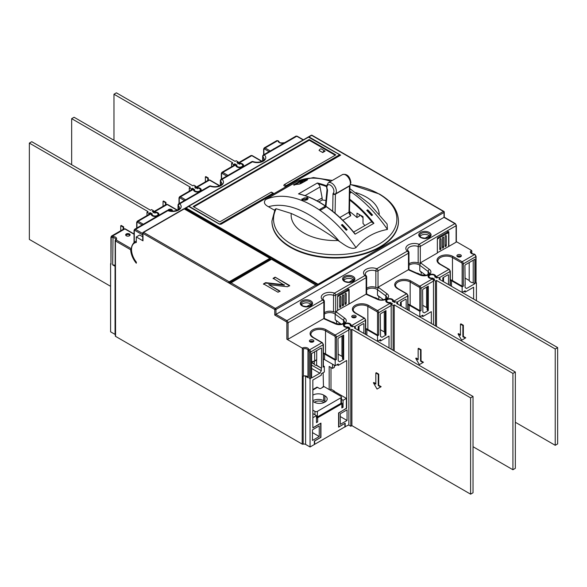 <?xml version="1.0" encoding="UTF-8"?>
<svg xmlns="http://www.w3.org/2000/svg" width="587" height="587" viewBox="0 0 587 587"><rect width="100%" height="100%" fill="white"/><g stroke="black" fill="none" stroke-linecap="round" stroke-linejoin="round"><path stroke-width="0.88" d="M234.749 164.991L234.749 163.817L236.803 165.006A2.994 1.724 0 0 0 236.708 165.424A2.994 1.724 0 0 0 237.588 166.642A2.994 1.724 0 0 0 240.846 167.016A2.994 1.724 0 0 0 242.695 165.424A2.994 1.724 0 0 0 241.822 164.199A2.994 1.724 0 0 0 238.975 163.744L236.921 162.562L238.131 161.865L238.131 163.076M236.715 166.158L236.715 166.07A2.994 1.724 0 0 0 236.708 166.121L236.708 165.424M234.749 163.817L233.538 164.514L233.538 165.615M113.973 140.293L113.973 94.228L116.395 92.834L235.108 161.374L236.194 160.743L238.131 161.865M113.973 94.228L232.694 162.768L231.601 163.399L233.538 164.514M231.601 163.399L231.601 166.73M208.268 180.202L208.268 177.986L205.854 176.592L205.369 176.87L205.369 181.875M208.268 177.986L207.791 178.265L207.791 180.48M207.791 178.265L205.369 176.87M432.648 278.906L432.648 278.077A2.994 1.724 0 0 1 429.809 277.622A2.994 1.724 0 0 1 428.928 276.396A2.994 1.724 0 0 1 430.777 274.804A2.994 1.724 0 0 1 434.035 275.178A2.994 1.724 0 0 1 434.916 276.396A2.994 1.724 0 0 1 434.828 276.822L436.882 278.003L438.085 277.306L440.023 278.421L440.023 279.676M515.335 422.273L555.229 445.306L555.229 348.986L436.515 280.447L435.429 281.078L433.492 279.962L434.703 279.258L432.648 278.077M555.229 348.986L557.65 347.592L438.937 279.052L440.023 278.421M433.492 279.962L433.492 324.765M435.429 281.078L435.429 325.888M555.229 445.306L557.65 443.911L557.65 347.592M436.515 280.447L436.515 326.511M460.45 334.751L458.52 333.636L458.036 333.915L460.45 335.309L460.45 324.141L462.872 325.536L462.872 336.703L463.356 336.424L463.356 325.257L462.872 325.536M460.45 324.141L460.934 323.863L463.356 325.257M462.145 339.917L465.77 337.818L463.356 336.424M465.77 337.818L465.286 338.097L462.872 336.703M465.286 338.097L461.661 340.196L458.036 333.915M348.025 327.759L348.025 326.93A2.994 1.724 0 0 1 345.178 326.475A2.994 1.724 0 0 1 344.305 325.257A2.994 1.724 0 0 1 346.154 323.664A2.994 1.724 0 0 1 349.412 324.039A2.994 1.724 0 0 1 350.292 325.257A2.994 1.724 0 0 1 350.197 325.675L352.251 326.864L353.462 326.167L355.399 327.282L355.399 328.537M351.892 329.307L351.892 425.626L470.605 494.166L470.605 397.847L351.892 329.307L350.806 329.931L348.869 328.815L350.079 328.118L348.025 326.93M470.605 397.847L473.027 396.452L354.306 327.906L355.399 327.282M348.869 328.815L348.869 425.135L350.806 426.257L350.806 329.931M470.605 494.166L473.027 492.772L473.027 396.452M375.827 383.604L373.897 382.489L373.413 382.768L375.827 384.162L375.827 372.994L378.248 374.396L378.248 385.564L378.732 385.285L378.732 374.117L378.248 374.396M375.827 372.994L376.311 372.716L378.732 374.117M377.522 388.77L381.146 386.679L378.732 385.285M351.892 425.626L350.806 426.257M381.146 386.679L380.662 386.958L378.248 385.564M380.662 386.958L377.037 389.049L373.413 382.768M192.433 189.425L192.433 188.244L194.488 189.432A2.994 1.724 0 0 0 194.4 189.85A2.994 1.724 0 0 0 195.273 191.076A2.994 1.724 0 0 0 198.538 191.45A2.994 1.724 0 0 0 200.38 189.85A2.994 1.724 0 0 0 199.507 188.632A2.994 1.724 0 0 0 196.667 188.178L194.613 186.989L195.816 186.292L195.816 187.502M194.4 190.584L194.4 190.496A2.994 1.724 0 0 0 194.4 190.548L194.4 189.85M192.433 188.244L191.223 188.941L191.223 190.041M71.665 164.727L71.665 118.662L74.079 117.261L192.8 185.8L193.886 185.176L195.816 186.292M71.665 118.662L190.379 187.202L189.293 187.825L191.223 188.941M189.293 187.825L189.293 191.157M165.96 204.628L165.96 202.412L163.538 201.018L163.054 201.297L163.054 206.301M165.96 202.412L165.475 202.691L165.475 204.907M165.475 202.691L163.054 201.297M150.118 213.851L150.118 212.677L152.172 213.859A2.994 1.724 0 0 0 152.084 214.277A2.994 1.724 0 0 0 152.965 215.502A2.994 1.724 0 0 0 156.223 215.877A2.994 1.724 0 0 0 158.072 214.277A2.994 1.724 0 0 0 157.191 213.059A2.994 1.724 0 0 0 154.352 212.604L152.297 211.415L153.508 210.718L153.508 211.929M152.084 215.011L152.084 214.93A2.994 1.724 0 0 0 152.084 214.981L152.084 214.277M150.118 212.677L148.915 213.375L148.915 214.468M110.591 286.309L29.35 239.408L29.35 143.089L31.771 141.694L150.485 210.234L151.571 209.603L153.508 210.718M29.35 143.089L148.063 211.628L146.977 212.259L148.915 213.375M146.977 212.259L146.977 215.583M123.644 229.055L123.644 226.846L121.23 225.445L120.746 225.731L120.746 230.735M123.644 226.846L123.16 227.125L123.16 229.334M123.16 227.125L120.746 225.731M390.333 303.332L390.333 302.503A2.994 1.724 0 0 1 387.493 302.048A2.994 1.724 0 0 1 386.62 300.83A2.994 1.724 0 0 1 388.462 299.231A2.994 1.724 0 0 1 391.727 299.605A2.994 1.724 0 0 1 392.6 300.83A2.994 1.724 0 0 1 392.512 301.248L394.567 302.43L395.777 301.733L397.707 302.855L397.707 304.11M473.027 446.707L512.921 469.739L512.921 373.42L394.2 304.873L393.114 305.504L391.184 304.389L392.387 303.692L390.333 302.503M512.921 373.42L515.335 372.019L396.621 303.479L397.707 302.855M391.184 304.389L391.184 349.199M393.114 305.504L393.114 350.314M512.921 469.739L515.335 468.338L515.335 372.019M394.2 304.873L394.2 350.945M418.142 359.178L416.205 358.063L415.721 358.341L418.142 359.736L418.142 348.568L420.556 349.962L420.556 361.13L421.04 360.851L421.04 349.683L420.556 349.962M418.142 348.568L418.626 348.289L421.04 349.683M419.83 364.344L423.462 362.252L421.04 360.851M423.462 362.252L422.978 362.531L420.556 361.13M422.978 362.531L419.345 364.622L415.721 358.341M316.466 417.739A0.858 0.492 0 0 0 317.677 417.739L341.854 403.783A0.858 0.492 0 0 0 341.854 403.078L341.414 402.829M314.316 402.249A5.987 3.456 180 0 1 323.121 402.036A5.987 3.456 180 0 1 323.907 402.601M344.76 423.462L338.596 427.16L338.596 412.925L346.389 408.42L346.389 398.368L334.304 391.39L333.335 391.947M312.842 417.386L312.842 427.439M313.142 417.562L316.466 415.647L316.466 422.625L317.677 421.928A0.858 0.492 180 0 1 316.466 421.928M313.142 427.615L320.942 423.11L320.942 437.352L314.654 440.984L314.654 444.33L344.877 426.881L344.877 423.535M342.111 403.43L342.111 407.62A0.858 0.492 180 0 1 341.854 407.965L343.065 407.268L343.065 400.29L346.389 398.368M339.88 217.469L348.986 212.208A1.71 1.005 -179 0 0 349.492 211.511L350.74 215.737A3.074 1.776 60 0 1 348.986 212.208L349.441 186.086A0.858 0.492 60 0 1 349.544 185.763A6.67 3.852 -120 0 0 350.366 183.496A6.67 3.852 -120 0 0 347.607 176.599A6.67 3.852 -120 0 0 342.331 174.662L328.309 182.755A6.67 3.852 60 0 1 333.585 184.692A6.67 3.852 60 0 1 336.344 191.597A6.67 3.852 60 0 1 335.522 193.864L349.544 185.763A1.71 1.372 -137.7 0 0 349.815 185.551L350.872 182.806C350.578 178.991 348.274 172.96 342.331 174.662M363.015 217.733A73.514 42.447 -120 0 0 359.846 214.827M322.696 152.547A2.135 1.233 120 0 1 324.971 151.042A2.135 1.233 120 0 1 325.11 151.145L322.696 152.547L319.071 150.448A2.135 1.233 -60 0 1 321.346 148.951A2.135 1.233 -60 0 1 321.485 149.054M420.314 262.859A1.71 0.991 180 0 1 418.164 262.983L418.164 246.511A1.71 0.991 180 0 0 420.314 246.386A1.71 0.991 -120 0 0 419.103 244.295L454.888 223.632A1.71 0.991 -120 0 1 456.099 225.724A0.858 0.492 0 0 0 456.348 225.379L456.348 241.851A0.858 0.492 180 0 1 456.099 242.196L456.099 225.724L420.314 246.386L420.314 262.859L437.359 253.019L437.359 238.638A0.858 0.492 -60 0 1 437.968 237.596L448.241 231.66A0.858 0.492 -60 0 1 448.85 232.012L448.85 246.386L437.359 252.74M408.97 263.871A6.839 3.948 180 0 1 418.164 262.983M408.97 252.527L408.97 269A1.71 0.991 180 0 1 408.471 269.697L408.471 253.224A1.71 0.991 0 0 0 408.97 252.527A1.71 1.71 0 0 0 408.383 251.243L407.554 249.805A6.839 3.948 0 0 1 411.157 246.327A6.839 3.948 0 0 1 418.164 246.511A1.71 0.77 110.9 0 1 419.103 244.295A8.548 4.938 180 0 0 408.347 244.918A8.548 4.938 180 0 0 407.261 251.133A1.71 1.167 -48.9 0 1 408.383 251.243M228.592 282.67A0.858 0.492 -60 0 1 229.187 281.775L229.546 282.398L228.592 282.67L230.287 283.653L230.874 282.751L275.369 308.432A0.858 0.492 60 0 1 275.971 309.481L275.971 314.368L286.852 320.649L322.637 299.986A8.548 4.938 180 0 1 323.723 293.779A8.548 4.938 180 0 1 334.48 293.148L364.945 275.56A8.548 4.938 180 0 1 366.039 269.352A8.548 4.938 180 0 1 376.795 268.721A1.71 0.991 60 0 1 378.006 270.812L378.006 287.285L408.471 269.697M378.006 287.285A1.71 0.991 180 0 1 375.849 287.417L375.849 270.945A1.71 0.991 0 0 0 378.006 270.812L408.471 253.224A1.71 0.991 60 0 0 407.261 251.133L376.795 268.721A1.71 0.77 110.9 0 0 375.849 270.945A6.839 3.948 0 0 0 368.841 270.761A6.839 3.948 0 0 0 365.239 274.232L366.075 275.67A1.71 1.167 -48.9 0 0 364.945 275.56A1.71 0.991 60 0 1 366.156 277.651A1.71 0.991 0 0 0 366.655 276.954A1.71 1.71 0 0 0 366.075 275.67M366.655 288.298A6.839 3.948 180 0 1 375.849 287.417M366.655 276.954L366.655 293.427A1.71 0.991 180 0 1 366.156 294.124L366.156 277.651L335.691 295.246L335.691 311.719L337.628 310.596L337.628 296.222A0.858 0.492 -60 0 1 338.229 295.173L348.509 289.244A0.858 0.492 -60 0 1 349.111 289.589L349.111 303.971L337.628 310.318M349.111 303.971L366.156 294.124M335.691 311.719A1.71 0.991 180 0 1 333.541 311.844L333.541 295.371A1.71 0.991 0 0 0 335.691 295.246A1.71 0.991 60 0 0 334.48 293.148A1.71 0.77 110.9 0 0 333.541 295.371A6.839 3.948 0 0 0 326.526 295.188A6.839 3.948 0 0 0 322.931 298.666L323.76 300.096A1.71 1.167 -48.9 0 0 322.637 299.986A1.71 0.991 60 0 1 323.848 302.085A1.71 0.991 0 0 0 324.347 301.388A1.71 1.71 0 0 0 323.76 300.096M324.347 312.732A6.839 3.948 180 0 1 333.541 311.844M324.347 301.388L324.347 317.861A1.71 0.991 180 0 1 323.848 318.558L323.848 302.085L288.063 322.747L288.063 339.213A0.858 0.492 180 0 1 286.852 339.213L286.852 322.747A0.858 0.492 -120 0 0 286.243 321.698L274.76 315.065L274.76 309.481L142.986 233.406L142.986 240.824L136.301 236.957L136.301 242.49A14.022 8.093 -120 0 0 136.301 262.096L136.301 263.225A15.218 8.783 60 0 1 130.674 249.746L115.419 240.941L115.573 336.373L302.173 444.102L302.334 348.157A0.858 0.492 -120 0 0 302.268 348.113L286.852 339.213M288.063 339.213L323.848 318.558M340.042 155.511L338.97 154.895M274.76 315.065L444.014 217.351L454.888 223.632A0.858 0.492 -60 0 1 455.321 223.588L444.264 217.205L444.264 212.12A0.858 0.492 180 0 0 444.014 211.768A0.858 0.492 120 0 0 443.405 211.415L311.631 135.34A0.858 0.492 -120 0 0 311.205 135.296A0.858 0.858 0 0 1 312.064 135.296A0.858 0.492 120 0 0 311.631 135.34L308.975 136.874L340.651 155.159L221.446 223.985A1.71 0.991 180 0 1 219.032 223.985L188.566 206.389L185.543 208.554L185.316 208.143A0.858 0.492 60 0 1 185.903 207.93L317.677 284.005A0.858 0.492 60 0 1 318.271 284.908L185.331 208.576L185.316 208.143M308.975 136.874A0.858 0.492 -120 0 0 308.454 136.918M349.889 188.647L369.45 203.836L387.097 224.021L387.435 229.451C374.418 231.865 363.94 237.911 356.001 247.597C351.019 250.583 343.234 243.796 339.425 241.47A93.179 53.799 -120 0 0 268.457 206.727C264.282 204.54 263.365 202.148 265.698 199.551L297.616 181.156M398.463 221.277A63.257 36.519 180 0 1 398.463 221.541L398.463 221.02A63.257 36.519 180 0 1 359.413 254.765A63.257 36.519 180 0 1 290.477 246.848A63.257 36.519 180 0 1 271.95 221.02L275.09 209.221L276.191 208.745L291.233 213.463A299.15 172.717 60 0 1 338.083 240.509L339.425 241.47M280.806 235.776L280.924 235.71A61.496 35.506 0 0 0 281.202 236.003L280.806 235.776L281.202 236.003M325.954 200.519A74.197 42.836 60 0 0 322.153 199.998L318.873 201.891M349.492 211.452A74.197 42.836 60 0 1 356.969 217.542L359.383 216.141L359.383 214.556M398.463 221.541A63.257 36.519 180 0 1 359.413 255.279A63.257 36.519 180 0 1 290.477 247.362A63.257 36.519 180 0 1 271.95 221.541A63.257 36.519 180 0 1 271.95 221.277M429.317 237.089L429.317 235.769A5.298 3.06 0 0 0 428.657 235.306A5.298 3.06 0 0 0 419.903 236.473M310.839 305.489L310.839 304.169A5.298 3.06 0 0 0 310.185 303.706A5.298 3.06 0 0 0 301.425 304.873M353.154 281.063L353.154 279.742A5.298 3.06 0 0 0 352.493 279.28A5.298 3.06 0 0 0 343.74 280.447M307.03 199.008A3.251 1.878 180 0 1 307.28 199.132A3.251 1.878 180 0 1 307.72 199.448M307.28 197.481L308.234 198.531L302.687 200.13L301.74 199.125L307.28 197.481M303.083 198.611A2.054 1.181 0 0 0 302.936 199.066A2.054 1.181 0 0 0 303.538 199.903A2.054 1.181 0 0 0 305.768 200.16A2.054 1.181 0 0 0 307.038 199.066A2.054 1.181 0 0 0 306.436 198.23A2.054 1.181 0 0 0 304.205 197.966L303.083 198.611L304.205 197.966M349.705 199.184A100.017 57.746 60 0 1 373.926 223.302L355.069 234.191L354.555 233.215C343.696 219.854 332.015 209.537 319.526 202.258C312.629 198.281 305.864 195.522 299.238 193.974L299.898 194.224M373.926 223.302L372.261 222.378A99.504 57.445 -120 0 0 349.691 200.086M346.213 303.274A0.858 0.492 -60 0 1 345.002 303.971L345.002 294.476A0.858 0.492 -60 0 1 346.213 293.779L346.213 303.274L345.002 302.576M440.382 249.6A0.858 0.492 120 0 0 440.991 248.55L440.991 239.056A0.858 0.492 120 0 0 439.78 239.753L439.78 249.248A0.858 0.492 120 0 0 440.382 249.6M343.549 304.807A0.858 0.492 -60 0 1 342.338 305.504L342.338 296.009A0.858 0.492 -60 0 1 343.549 295.312L343.549 304.807L342.338 304.11M445.702 246.525A0.858 0.492 120 0 0 446.311 245.476L446.311 235.989A0.858 0.492 120 0 0 445.1 236.686L445.1 246.18A0.858 0.492 120 0 0 445.702 246.525M340.893 306.341A0.858 0.492 -60 0 1 339.682 307.038L339.682 297.55A0.858 0.492 -60 0 1 340.893 296.846L340.893 306.341L339.682 305.644M443.046 248.059A0.858 0.492 120 0 0 443.647 247.017L443.647 237.522A0.858 0.492 120 0 0 442.437 238.219L442.437 247.714A0.858 0.492 120 0 0 443.046 248.059M364.615 187.847A61.496 35.506 0 0 0 364.101 187.686L364.615 187.847M349.111 289.589L348.869 289.45A0.858 0.492 -60 0 1 348.267 290.499L337.987 296.428A0.858 0.492 -60 0 1 337.628 296.501M348.869 289.45L348.869 303.831M437.359 238.916A0.858 0.492 120 0 0 437.726 238.85L447.998 232.914A0.858 0.492 120 0 0 448.607 231.872L448.607 246.247M447.756 231.381L447.756 231.938M447.756 232.217A0.858 0.492 120 0 1 447.411 232.555L446.7 232.547M348.025 288.965L348.025 289.802A0.858 0.492 -60 0 1 347.68 290.139L346.968 290.132M316.554 285.451L316.576 285.884A0.858 0.492 -120 0 0 315.989 284.981L316.576 285.884L318.271 284.908M312.064 135.296L443.831 211.379A0.858 0.858 0 0 1 444.264 212.12A0.858 0.492 180 0 1 444.014 212.465L275.971 309.481A0.858 0.492 180 0 1 274.76 309.481A0.858 0.492 120 0 1 275.369 308.432L315.989 284.981L271.495 259.3L230.874 282.751A0.858 0.492 120 0 0 230.287 283.653L230.302 283.22M229.546 282.398L270.534 258.742L184.215 208.906L143.595 232.357L229.187 281.775L269.807 258.324L270.534 258.742L229.341 282.663M326.423 186.541A99.504 57.445 -120 0 0 318.33 183.966L317.354 183.005A100.017 57.746 60 0 1 326.467 185.785M355.069 234.191A100.017 57.746 -120 0 0 319.269 202.288A100.017 57.746 -120 0 0 298.49 193.893L299.238 193.974M299.487 184.091A0.514 0.404 85.4 0 0 299.245 184.127A100.017 57.746 -120 0 0 293.742 184.971L301.96 180.224A0.514 0.411 77.1 0 0 301.806 180.899L300.427 180.935L293.654 184.846L294.307 185.221M307.243 179.857A0.514 0.404 -94.6 0 1 307.463 179.38L299.245 184.127M293.742 184.971A0.514 0.411 -102.9 0 1 293.83 184.934L300.698 183.658M293.441 184.802L293.83 184.934A0.514 0.411 -102.9 0 1 293.933 184.927M142.736 233.054A0.858 0.858 0 0 1 143.169 232.313A0.858 0.492 -120 0 1 143.595 232.357A0.858 0.492 120 0 0 142.986 233.406A0.858 0.492 180 0 1 142.736 233.054L142.736 240.472A0.858 0.492 0 0 0 142.986 240.824M185.206 208.209L184.201 208.789M185.169 208.312L188.141 206.353A0.858 0.492 60 0 1 188.566 206.389M289.633 285.964L275.127 277.167L273.153 278.304L284.357 285.194L265.618 283.073L263.519 284.284M279.992 291.526L268.773 284.629L287.542 286.75L289.633 285.539L275.127 277.167M275.127 277.585L273.153 278.722M265.618 283.073L265.618 282.655L263.519 283.866L278.025 292.245L279.992 291.108L268.773 284.629M284.357 284.776L265.618 282.655M367.726 209.808A100.017 57.746 -120 0 1 372.562 215.04L371.593 215.598A100.017 57.746 -120 0 0 366.758 210.366L367.726 209.808L367.726 210.865A98.821 57.056 60 0 1 371.931 215.407M349.83 192.052L349.955 193.196M349.955 191.971A100.017 57.746 60 0 1 350.923 192.639L349.808 193.284M342.338 224.469L341.37 225.026A100.017 57.746 -120 0 1 346.213 230.258L347.174 229.7A100.017 57.746 -120 0 0 342.338 224.469L342.338 225.518A98.821 57.056 60 0 1 346.543 230.06M302.004 199.712A3.251 1.878 180 0 1 302.936 199.008M324.567 206.631A100.017 57.746 60 0 1 325.536 207.292L320.7 210.087A100.017 57.746 -120 0 0 319.732 209.427L324.567 206.631L324.567 207.857M302.048 182.85L300.148 181.757L295.114 184.663M353.623 232.07L370.632 222.253A3.419 1.974 60 0 1 372.261 222.378M318.33 183.966A3.419 1.974 60 0 1 320.047 186.974L305.049 195.632M317.061 200.886L322.153 197.944L320.047 186.974M322.153 199.998L322.153 197.944M364.923 225.547A74.197 42.836 60 0 0 363.015 223.471L363.015 216.654L356.969 213.162L356.969 217.542M448.85 246.386L456.099 242.196M300.148 181.757L300.148 183.892M268.457 206.727L274.555 210.249M285.642 186.644L283.829 185.595A0.858 0.492 -60 0 1 284.431 184.545L286.243 185.595A0.858 0.492 120 0 0 285.642 186.644L338.472 156.142L338.472 155.438A1.71 0.991 0 0 0 338.97 154.741A1.71 0.991 0 0 0 338.472 154.043L308.248 137.006L188.5 206.14A0.858 0.492 -120 0 0 188.361 206.316M335.206 155.232L309.217 140.227L193.761 206.881M220.485 224.263L273.549 193.622A0.858 0.492 120 0 0 272.948 193.27L271.135 192.22A0.858 0.492 -60 0 1 271.561 192.184L273.373 193.226M338.97 154.741L338.97 155.445A1.71 0.991 180 0 1 338.472 156.142M136.301 236.957L139.684 235.005L142.736 236.766M450.31 279.676A8.548 4.938 180 0 1 452.474 280.586L462.145 286.17L462.145 263.834A0.858 0.492 0 0 0 463.356 263.834L463.356 286.17L462.145 286.867L451.506 280.725L451.506 286.309M407.994 304.11A8.548 4.938 180 0 1 410.159 305.013L419.83 310.596L419.83 288.261A0.858 0.492 0 0 0 421.04 288.261L421.04 310.596A0.858 0.492 180 0 1 419.83 310.596M323.371 352.963A8.548 4.938 180 0 1 325.536 353.873L335.206 359.457L335.206 337.121A0.858 0.492 0 0 0 336.417 337.121L336.417 359.457A0.858 0.492 180 0 1 335.206 359.457M365.679 328.537A8.548 4.938 180 0 1 367.851 329.446L377.522 335.03L377.522 312.695A0.858 0.492 0 0 0 378.732 312.695L378.732 335.03L377.522 335.727L366.882 329.586L366.882 335.17M311.631 361.577A4.278 2.465 0 0 0 314.654 360.851L316.709 359.67A0.858 0.492 60 0 1 316.613 359.992L316.613 365.195A1.71 0.991 180 0 1 316.224 365.253A1.71 0.991 180 0 1 314.779 364.975A1.71 0.991 180 0 1 314.28 364.27A1.71 0.991 180 0 1 314.294 364.131M316.613 359.992L314.478 361.247A0.858 0.492 -120 0 0 314.654 360.851L314.654 351.782M401.237 301.791L401.237 306.143M443.545 277.365L443.545 281.716M419.83 288.261A0.858 0.492 -120 0 0 419.228 287.219A0.858 0.492 -60 0 1 419.83 286.17A1.71 0.991 60 0 1 421.04 288.261L433.492 281.078A1.71 0.991 -120 0 0 432.281 278.979L431.65 278.612A3.845 2.223 180 0 1 429.2 277.967A3.845 2.223 180 0 1 429.2 274.826A3.845 2.223 180 0 1 434.644 274.826A3.845 2.223 180 0 1 435.759 276.242L436.398 276.609A1.71 0.991 60 0 1 437.359 277.724M377.522 312.695A0.858 0.492 -120 0 0 376.913 311.646A0.858 0.492 -60 0 1 377.522 310.596A1.71 0.991 60 0 1 378.732 312.695L391.184 305.504A1.71 0.991 -120 0 0 389.973 303.413L389.335 303.046A3.845 2.223 180 0 1 386.892 302.4A3.845 2.223 180 0 1 386.892 299.26A3.845 2.223 180 0 1 392.329 299.26A3.845 2.223 180 0 1 393.444 300.669L394.082 301.036A1.71 0.991 60 0 1 395.051 302.151M335.206 337.121A0.858 0.492 -120 0 0 334.605 336.072A0.858 0.492 -60 0 1 335.206 335.03A1.71 0.991 60 0 1 336.417 337.121L348.869 329.931A1.71 0.991 -120 0 0 347.658 327.839L347.027 327.473A3.845 2.223 180 0 1 344.576 326.827A3.845 2.223 180 0 1 344.576 323.686A3.845 2.223 180 0 1 350.021 323.686A3.845 2.223 180 0 1 351.136 325.103L351.767 325.469A1.71 0.991 60 0 1 352.736 326.585M457.478 256.673A1.878 1.086 180 0 1 460.45 256.438A1.878 1.086 180 0 1 460.766 256.673M457.258 256.504A2.223 1.284 180 0 1 460.692 256.299A2.223 1.284 180 0 1 460.986 256.504M460.692 254.905A2.223 1.284 180 0 1 461.345 255.807A2.223 1.284 180 0 1 459.973 256.996A2.223 1.284 180 0 1 457.552 256.717A2.223 1.284 180 0 1 456.899 255.807A2.223 1.284 180 0 1 458.271 254.626A2.223 1.284 180 0 1 460.692 254.905M355.59 317.398A1.878 1.086 0 0 0 355.274 317.163A1.878 1.086 0 0 0 352.303 317.398M355.81 317.229A2.223 1.284 0 0 0 355.517 317.024A2.223 1.284 0 0 0 352.083 317.229M355.517 315.623A2.223 1.284 0 0 0 353.095 315.344A2.223 1.284 0 0 0 351.723 316.532A2.223 1.284 0 0 0 352.376 317.442A2.223 1.284 0 0 0 354.797 317.721A2.223 1.284 0 0 0 356.17 316.532A2.223 1.284 0 0 0 355.517 315.623M313.275 341.825A1.878 1.086 0 0 0 312.966 341.59A1.878 1.086 0 0 0 309.995 341.825M313.502 341.656A2.223 1.284 0 0 0 313.209 341.451A2.223 1.284 0 0 0 309.767 341.656M313.209 340.056A2.223 1.284 0 0 0 310.78 339.778A2.223 1.284 0 0 0 309.408 340.959A2.223 1.284 0 0 0 310.061 341.869A2.223 1.284 0 0 0 312.482 342.148A2.223 1.284 0 0 0 313.854 340.959A2.223 1.284 0 0 0 313.209 340.056M154.99 213.25L155.35 212.068A3.845 2.223 180 0 1 157.8 212.707A3.845 2.223 180 0 1 157.8 215.847A3.845 2.223 180 0 1 152.356 215.847A3.845 2.223 180 0 1 151.241 214.438L150.602 214.072A1.71 0.991 -120 0 0 149.751 213.984L151.035 214.028A0.858 0.492 120 0 0 150.602 214.072L138.15 221.262L143.331 224.249M197.298 188.823L197.665 187.635A3.845 2.223 180 0 1 200.108 188.28A3.845 2.223 180 0 1 200.108 191.421A3.845 2.223 180 0 1 194.671 191.421A3.845 2.223 180 0 1 193.556 190.012L192.918 189.645A1.71 0.991 -120 0 0 192.059 189.557L193.343 189.601A0.858 0.492 120 0 0 192.918 189.645L180.466 196.828L185.646 199.822M239.613 164.397L239.973 163.208A3.845 2.223 180 0 1 242.424 163.854A3.845 2.223 180 0 1 242.424 166.994A3.845 2.223 180 0 1 236.979 166.994A3.845 2.223 180 0 1 235.864 165.578L235.233 165.211A1.71 0.991 -120 0 0 234.374 165.13L235.658 165.167A0.858 0.492 120 0 0 235.233 165.211L222.781 172.402L227.961 175.396M115.323 334.59A2.054 1.181 0 0 0 115.059 334.399L115.059 266.278L112.675 264.898L113.042 236.495A3.845 2.223 180 0 1 115.485 237.141A3.845 2.223 180 0 1 116.021 239.892L131.261 248.69L130.674 249.746M126 235.556A1.878 1.086 180 0 1 127.166 234.565A1.878 1.086 180 0 1 129.206 234.8A1.878 1.086 180 0 1 129.756 235.556M125.735 235.218A2.223 1.284 180 0 1 129.448 234.661A2.223 1.284 180 0 1 130.013 235.218M126.308 235.776A2.223 1.284 180 0 1 125.655 234.873A2.223 1.284 180 0 1 127.027 233.685A2.223 1.284 180 0 1 129.448 233.964A2.223 1.284 180 0 1 130.101 234.873A2.223 1.284 180 0 1 128.729 236.055A2.223 1.284 180 0 1 126.308 235.776M168.66 210.506A1.878 1.086 180 0 1 171.521 210.373A1.878 1.086 180 0 1 172.072 211.122A2.223 1.284 180 0 0 172.409 210.44A2.223 1.284 180 0 0 171.764 209.537A2.223 1.284 180 0 0 169.423 209.236A2.223 1.284 180 0 0 167.977 210.337M168.366 210.403A2.223 1.284 180 0 1 171.764 210.234A2.223 1.284 180 0 1 172.329 210.792M311.631 365.114L321.302 370.698L319.856 373.207L311.631 377.955L311.631 353.528L320.942 348.15A0.858 0.492 -60 0 1 321.544 348.502L320.942 348.15M319.856 373.207L311.631 368.46M343.674 359.457L339.682 361.761L338.229 360.924L337.987 339.007A0.858 0.492 -60 0 1 338.596 337.958L343.674 335.03L343.674 359.457L342.962 359.046A1.71 0.991 180 0 1 342.463 358.349L342.463 357.072A1.71 0.991 0 0 0 341.964 356.375L337.987 354.086M385.982 335.03L381.99 337.334L380.545 336.498L380.303 314.581A0.858 0.492 -60 0 1 380.904 313.531L385.982 310.596L385.982 335.03L385.277 334.619A1.71 0.991 180 0 1 384.771 333.922L384.771 332.646A1.71 0.991 0 0 0 384.272 331.948L380.303 329.652M428.297 310.596L424.306 312.9L422.853 312.064L422.611 290.147A0.858 0.492 -60 0 1 423.22 289.105L428.297 286.17L428.297 310.596L427.585 310.193A1.71 0.991 180 0 1 427.087 309.496L427.087 308.219A1.71 0.991 0 0 0 426.588 307.522L422.611 305.225M464.926 278.003L469.204 280.476A5.129 2.964 0 0 0 473.217 282.795L474.839 283.726L466.621 288.474L465.168 287.637L464.926 284.981M474.391 254.142A0.858 0.492 -60 0 0 473.958 254.186L474.597 254.553A1.71 0.991 -120 0 1 475.808 256.644A0.858 0.492 0 0 0 476.057 256.299L476.057 282.824A0.858 0.492 180 0 1 475.808 283.169L475.808 256.644L463.356 263.834A1.71 0.991 60 0 0 462.145 261.743L474.597 254.553A0.858 0.492 -60 0 1 475.022 254.509L474.391 254.142A0.858 0.858 0 0 0 473.995 254.032L473.958 254.186A3.845 2.223 180 0 1 471.515 253.54A3.845 2.223 180 0 1 471.515 250.4L456.348 241.646M476.057 282.618L476.409 282.824L475.808 283.169M323.121 344.099A0.858 0.492 180 0 1 323.371 344.452L323.371 366.787A0.858 0.492 180 0 1 323.121 367.132L323.121 344.796L310.67 351.987L310.67 378.512A0.858 0.492 180 0 1 309.459 378.512L309.459 351.987A0.858 0.492 -120 0 0 308.85 350.945L308.219 350.578L308.219 377.793A0.858 0.492 180 0 1 307.97 377.485A2.994 1.724 0 0 0 304.235 375.929A2.054 1.181 180 0 1 305.592 376.282L305.592 444.403A2.054 1.181 0 0 0 303.178 444.19A0.858 0.492 180 0 1 302.173 444.102M310.67 378.512L309.459 378.512M308.219 377.793L305.592 376.282M323.371 365.884L324.325 366.435L323.121 367.132M323.371 353.447A7.697 4.439 180 0 1 324.567 354.012L324.567 359.596L335.206 365.738L335.206 360.154L324.567 354.012M336.417 359.457L335.206 360.154M314.28 364.123L311.631 362.597M311.631 362.318L314.28 363.845M450.31 280.16A7.697 4.439 180 0 1 451.506 280.725M463.356 286.17A0.858 0.492 180 0 1 462.145 286.17M365.679 329.021A7.697 4.439 180 0 1 366.882 329.586M378.732 335.03A0.858 0.492 180 0 1 377.522 335.03M407.994 304.587A7.697 4.439 180 0 1 409.198 305.159L409.198 310.736M421.04 310.596L419.83 311.301L409.198 305.159M112.675 264.898A2.994 1.724 180 0 1 115.169 265.595M111.192 264.047A0.858 0.492 180 0 1 110.943 263.695L110.943 237.17A0.858 0.492 180 0 0 111.192 237.522L110.943 263.49M471.515 250.4A0.858 0.492 60 0 1 471.581 250.444L471.699 251.75L471.581 250.444M115.573 336.373A0.858 0.492 180 0 1 115.426 335.793M110.591 263.695L110.591 331.816L115.059 334.399M305.592 444.403L310.061 446.986L314.353 444.506L314.353 441.013L320.098 437.704A0.858 0.492 120 0 0 320.7 436.655L320.7 424.093A0.858 0.492 120 0 0 320.098 423.741L319.974 423.675M343.065 400.29L341.451 399.358M342.111 406.718L343.065 407.268M312.842 413.549L316.466 415.647M323.371 359.031A7.697 4.439 180 0 1 324.567 359.596M463.957 291.409L465.168 292.106L465.168 290.704L462.145 292.451L462.145 286.867M321.302 370.698L321.302 368.181L316.224 365.253M324.325 366.435L324.325 372.019L321.302 373.765L321.302 375.159L312.842 380.046L312.842 427.93L320.098 423.741M348.869 424.856L344.877 426.815M338.596 426.045L338.831 426.184A0.858 0.492 120 0 0 339.44 426.536L345.178 423.22L345.178 426.984M337.019 364.696L338.229 365.393L338.229 363.991L335.206 365.738M316.613 365.195L321.302 368.181M421.649 315.835L422.853 316.532L422.853 315.138L419.83 316.885L419.83 311.301M465.168 285.121L464.926 265.72A0.858 0.492 -60 0 1 465.528 264.671L474.839 259.3L474.839 283.726M379.334 340.262L380.545 340.959L380.545 339.565L377.522 341.311L377.522 335.727M333.093 391.808L334.363 391.426M334.363 365.253L334.363 367.345L332.55 368.394L329.16 366.435L329.16 389.541M334.363 391.074L330.98 389.122L329.711 389.856M330.98 389.122L330.98 367.484M339.315 412.507L339.44 412.573A0.858 0.492 120 0 0 338.831 413.622L338.596 413.483M332.55 364.204L332.55 368.394M476.409 300.691L476.409 282.824M465.168 292.106L473.628 287.219L473.628 299.084M431.32 323.51L431.32 311.646L422.853 316.532M389.005 347.944L389.005 336.072L380.545 340.959M339.44 412.573L346.389 408.214M346.69 408.383L346.69 360.506L338.229 365.393M319.247 436.515L312.482 440.426L312.482 429.816L319.247 425.905L319.247 436.515L312.482 432.604M310.061 446.986L310.061 378.864M321.544 368.042L321.544 348.502M347.056 420.461L347.056 409.851L340.284 413.762L340.284 424.372L347.056 420.461L340.284 416.55M338.831 426.184L338.831 413.622M363.859 333.423L363.859 324.068L363.258 323.723L358.18 326.651L358.18 330.143M363.258 323.723A0.858 0.492 -60 0 1 363.859 324.068M448.483 284.563L448.483 275.215L447.881 274.863L442.803 277.798L442.803 281.283M447.881 274.863A0.858 0.492 -60 0 1 448.483 275.215M406.175 308.997L406.175 299.641L405.566 299.289L400.488 302.224L400.488 305.717M405.566 299.289A0.858 0.492 -60 0 1 406.175 299.641M323.481 386.892L323.121 372.716M323.121 386.679L321.911 387.794M325.477 401.757A7.697 4.439 0 0 0 324.934 401.405L324.934 395.821A7.697 4.439 0 0 1 327.186 398.962A7.697 4.439 0 0 1 322.439 403.064A7.697 4.439 0 0 1 314.052 402.102L312.842 401.405M324.934 401.405L323.723 400.708A7.697 4.439 0 0 0 312.842 400.708M323.723 400.708L323.723 395.124A7.697 4.439 0 0 0 312.842 395.124M323.723 395.124L324.934 395.821M312.842 389.555L317.075 387.112A8.548 4.938 60 0 1 317.494 387.339L319.372 388.425A1.027 0.594 180 0 0 320.825 388.425L324.024 386.576L340.952 396.342A1.71 0.991 0 0 1 341.451 397.047A1.71 0.991 0 0 1 340.952 397.744L317.376 411.355L317.376 416.939A1.71 0.991 180 0 1 316.466 417.21M314.955 414.774L314.955 411.355L312.842 410.13M314.955 411.355A1.71 0.991 0 0 0 317.376 411.355M317.376 416.939L340.952 403.328L340.952 397.744M341.451 397.047L341.451 402.631A1.71 0.991 180 0 1 340.952 403.328M115.419 268.156A0.858 0.492 180 0 1 115.169 267.811L115.169 240.589A0.858 0.492 0 0 0 115.419 240.941A0.858 0.492 -60 0 1 116.021 239.892A0.858 0.594 47.4 0 0 115.441 239.958A0.858 0.858 0 0 0 115.169 240.589A0.858 0.492 0 0 1 115.301 240.325A0.858 0.594 47.4 0 1 115.441 239.958L115.756 239.408A2.994 1.724 0 0 0 114.883 238.183A2.994 1.724 0 0 0 112.675 237.684L111.801 237.17A0.858 0.492 -120 0 0 111.192 237.522M274.459 148.548A2.223 1.284 0 0 0 273.337 149.193M219.758 224.234L188.926 206.184A0.858 0.492 -120 0 0 188.5 206.14M236.715 166.07L235.864 165.578L236.715 166.07M194.4 190.496L193.556 190.012L194.4 190.496M152.084 214.93L151.241 214.438L152.084 214.93M309.217 140.227L309.217 139.53L335.815 154.88L284.431 184.545M271.135 192.22L219.758 221.886L193.16 206.536L309.217 139.53M286.243 185.595L338.472 155.438M219.758 223.985L272.948 193.27M304.235 375.929A2.994 1.724 0 0 0 303.391 376.142A0.858 0.492 180 0 1 302.334 376.076M342.463 358.349L342.463 357.072M427.087 309.496L427.087 308.219M384.771 333.922L384.771 332.646M316.709 359.67L316.709 350.593M359.024 330.628L359.024 326.167M302.334 348.157L303.391 348.92L303.391 376.142M350.285 326.005L351.136 325.103M392.6 301.579L393.444 300.669M434.916 277.152L435.759 276.242M336.028 323.708A6.839 3.948 0 0 0 336.608 322.116A6.839 3.948 0 0 0 335.17 319.695L341.216 324.193M378.336 299.282A6.839 3.948 0 0 0 378.916 297.69A6.839 3.948 0 0 0 377.485 295.268L383.531 299.766M420.652 274.855A6.839 3.948 0 0 0 421.231 273.256A6.839 3.948 0 0 0 419.793 270.834L425.846 275.34M473.217 260.239L473.217 282.795M469.204 280.476L469.204 262.55M335.551 323.496A6.839 3.948 0 0 0 331.868 321.852M377.859 299.069A6.839 3.948 0 0 0 374.183 297.418M416.499 272.992A6.839 3.948 180 0 1 420.175 274.643M424.871 238.337L429.317 235.769M306.392 306.737L310.839 304.169M348.707 282.31L353.154 279.742M317.677 417.739L317.677 421.928M341.854 407.965L341.854 403.783M328.309 182.755L326.438 186.16L326.915 189.161A1.71 0.426 -19.5 0 0 327.319 189.285A2.568 1.482 60 0 1 327.517 190.496A2.568 1.482 60 0 1 327.509 190.584L325.961 206.316M325.418 205.949L327.018 189.718A1.71 1.086 5.6 0 0 327.018 189.718A1.71 1.086 5.6 0 0 327.509 190.584M349.492 211.511L349.94 185.404A1.71 1.005 -179 0 1 349.441 186.086L335.419 194.18A0.858 0.492 -120 0 1 335.522 193.864A1.71 1.372 -137.7 0 1 333.321 193.196A4.96 2.862 -120 0 0 333.93 191.509A4.96 2.862 -120 0 0 330.65 185.316A4.96 2.862 -120 0 0 326.93 186.952A4.96 2.862 -120 0 0 327.319 189.285M335.089 213.25L335.419 194.18A1.71 1.005 -179 0 1 332.998 194.158A2.568 1.482 60 0 1 333.321 193.196M332.704 211.298L332.998 194.158M342.845 220.294L350.74 215.737M276.191 208.745A61.672 35.609 0 0 0 291.6 244.265A61.672 35.609 0 0 0 378.82 244.265A61.672 35.609 0 0 0 378.82 193.908A61.672 35.609 0 0 0 364.402 187.723M355.986 192.683A44.069 25.446 180 0 1 366.369 197.129A44.069 25.446 180 0 1 379.246 214.145M338.083 240.509A44.069 25.446 180 0 1 304.044 233.105A44.069 25.446 180 0 1 291.233 213.463M430.212 235.636A5.298 3.06 0 0 0 428.657 233.472A5.298 3.06 0 0 0 422.882 232.812A5.298 3.06 0 0 0 419.61 235.636L420.982 237.412C426.001 238.814 429.075 238.219 430.212 235.636M310.185 301.872A5.298 3.06 0 0 0 304.411 301.212A5.298 3.06 0 0 0 301.138 304.037L302.51 305.812C307.529 307.214 310.604 306.619 311.734 304.037A5.298 3.06 0 0 0 310.185 301.872M387.435 229.451A100.017 57.746 -120 0 0 349.845 191.142M352.493 277.446A5.298 3.06 0 0 0 346.719 276.785A5.298 3.06 0 0 0 343.446 279.61L344.826 281.378C349.837 282.787 352.912 282.193 354.049 279.61A5.298 3.06 0 0 0 352.493 277.446M420.556 237.449A6.156 3.551 180 0 1 420.556 232.43A6.156 3.551 180 0 1 429.266 232.43A6.156 3.551 180 0 1 429.266 237.449A6.156 3.551 180 0 1 420.556 237.449M302.085 305.856A6.156 3.551 180 0 1 302.085 300.83A6.156 3.551 180 0 1 310.787 300.83A6.156 3.551 180 0 1 310.787 305.856A6.156 3.551 180 0 1 302.085 305.856M344.393 281.422A6.156 3.551 180 0 1 344.393 276.396A6.156 3.551 180 0 1 353.103 276.396A6.156 3.551 180 0 1 353.103 281.422A6.156 3.551 180 0 1 344.393 281.422M439.78 247.853L440.991 248.55M445.1 244.779L446.311 245.476M442.437 246.32L443.647 247.017M443.046 237.17L443.647 237.522M340.284 296.501L340.893 296.846M447.397 232.569L447.998 232.914M437.359 238.638L437.726 238.85M445.702 235.636L446.311 235.989M342.947 294.968L343.549 295.312M440.382 238.711L440.991 239.056M345.604 293.427L346.213 293.779M347.658 290.147L348.267 290.499M270.321 258.441L184.215 208.906A0.858 0.492 -120 0 0 183.782 208.862L184.575 209.111M444.014 217.351L444.014 212.465A0.858 0.492 -120 0 0 443.405 211.415L317.318 284.636L185.543 208.554M306.825 180.099A99.504 57.445 -120 0 0 301.806 180.899L303.618 181.948M301.96 180.224A100.017 57.746 60 0 1 307.463 179.38M300.214 180.891L302.899 182.366M300.566 183.731L307.434 179.93M286.243 321.698A0.858 0.492 120 0 1 286.852 320.649A1.71 0.991 60 0 1 288.063 322.747A0.858 0.492 180 0 1 286.852 322.747M364.167 187.649A61.672 35.609 0 0 0 350.446 184.582M330.672 181.39A100.017 57.746 -120 0 0 297.125 181.405M265.698 199.551A100.017 57.746 60 0 1 356.001 247.597M298.49 193.893L317.354 183.005M136.301 241.03L134.584 242.02A14.873 8.585 60 0 1 136.301 241.411M462.145 275.699L462.145 263.834A0.858 0.492 -120 0 0 461.543 262.785L452.474 257.554L452.474 280.586M453.076 256.504A0.858 0.492 -60 0 0 452.474 257.554A8.548 4.938 0 0 0 440.382 257.554A8.548 4.938 0 0 0 437.88 261.046C437.44 261.464 438.218 262.492 440.206 264.143A0.858 0.492 120 0 0 439.78 264.187A9.407 5.43 180 0 1 439.78 256.504A9.407 5.43 180 0 1 453.076 256.504L462.145 261.743A0.858 0.492 -60 0 0 461.543 262.785M419.228 287.219L410.159 281.98L410.159 305.013M410.768 280.938A0.858 0.492 -60 0 0 410.159 281.98A8.548 4.938 0 0 0 398.074 281.98A8.548 4.938 0 0 0 395.565 285.473C395.132 285.891 395.902 286.926 397.898 288.569A0.858 0.492 120 0 0 397.465 288.613A9.407 5.43 180 0 1 397.465 280.938A9.407 5.43 180 0 1 410.768 280.938L419.83 286.17L432.281 278.979A0.858 0.492 -60 0 1 432.714 278.942L431.907 278.473M334.605 336.072L325.536 330.841L325.536 353.873M326.145 329.791A0.858 0.492 -60 0 0 325.536 330.841A8.548 4.938 0 0 0 313.451 330.841A8.548 4.938 0 0 0 310.941 334.333C310.508 334.751 311.279 335.779 313.267 337.43A0.858 0.492 120 0 0 312.842 337.474A9.407 5.43 180 0 1 312.842 329.791A9.407 5.43 180 0 1 326.145 329.791L335.206 335.03L347.658 327.839A0.858 0.492 -60 0 1 348.084 327.795L347.284 327.333M376.913 311.646L367.851 306.414L367.851 329.446M368.453 305.365A0.858 0.492 -60 0 0 367.851 306.414A8.548 4.938 0 0 0 355.759 306.414A8.548 4.938 0 0 0 353.257 309.899C352.816 310.318 353.594 311.352 355.583 313.003A0.858 0.492 120 0 0 355.157 313.04A9.407 5.43 180 0 1 355.157 305.365A9.407 5.43 180 0 1 368.453 305.365L377.522 310.596L389.973 303.413A0.858 0.492 -60 0 1 390.399 303.369L389.599 302.907M420.439 262.785A8.548 4.938 180 0 1 421.143 263.255A1.71 1.101 126.6 0 0 419.793 265.251A6.839 3.948 0 0 0 419.228 264.884A6.839 3.948 0 0 0 409.557 264.884A6.839 3.948 0 0 0 408.97 265.265M377.485 295.268L377.485 289.685A1.71 1.101 -53.4 0 1 378.835 287.681L387.156 293.867A1.71 1.101 126.6 0 0 385.806 295.87L377.485 289.685A6.839 3.948 0 0 0 376.913 289.31A6.839 3.948 0 0 0 367.242 289.31A6.839 3.948 0 0 0 366.655 289.699M335.815 311.646A8.548 4.938 180 0 1 336.52 312.108A1.71 1.101 126.6 0 0 335.17 314.111A6.839 3.948 0 0 0 334.605 313.737A6.839 3.948 0 0 0 324.934 313.737A6.839 3.948 0 0 0 324.347 314.126M324.523 319.035A1.71 0.858 -65.9 0 1 325.227 318.873L335.947 323.672A1.71 0.858 114.1 0 0 335.243 323.841L324.523 319.035A8.548 4.938 180 0 1 323.723 318.624M366.486 293.86L367.535 294.439A1.71 0.858 114.1 0 0 366.838 294.608A8.548 4.938 180 0 1 366.039 294.197M409.154 270.174A1.71 0.858 -65.9 0 1 409.851 270.013L420.571 274.819A1.71 0.858 114.1 0 0 419.874 274.98L409.154 270.174A8.548 4.938 180 0 1 408.347 269.771M474.017 254.156L471.941 253.496L471.244 252.667A2.994 1.724 0 0 1 471.699 251.75L471.699 253.342M314.052 361.203A0.858 0.492 -120 0 0 314.478 361.247L311.631 361.937M303.163 139.941L296.765 136.25L264.363 154.953A8.548 4.938 180 0 1 263.277 161.168A8.548 4.938 180 0 1 252.52 161.792L222.055 179.38A8.548 4.938 180 0 1 220.961 185.595A8.548 4.938 180 0 1 210.205 186.218L179.739 203.814A8.548 4.938 180 0 1 178.653 210.021A8.548 4.938 180 0 1 167.897 210.652A1.71 0.77 -69.1 0 1 168.506 210.447C175.704 212.751 180.965 208.136 179.446 207.93A6.839 3.948 0 0 0 178.316 205.751L178.316 209.603M178.881 203.726A1.71 1.71 0 0 0 178.03 205.208A1.71 0.991 180 0 0 178.316 205.751A1.71 1.167 131.1 0 1 179.739 203.814A1.71 0.991 -120 0 0 178.881 203.726L209.354 186.138A1.71 0.991 -120 0 1 210.205 186.218A1.71 0.77 -69.1 0 1 210.814 186.02C218.019 188.324 223.28 183.709 221.761 183.496A6.839 3.948 0 0 0 220.624 181.324L220.624 185.176M221.196 179.299A1.71 1.71 0 0 0 220.345 180.781A1.71 0.991 180 0 0 220.624 181.324A1.71 1.167 131.1 0 1 222.055 179.38A1.71 0.991 -120 0 0 221.196 179.299L251.662 161.704A1.71 0.991 -120 0 1 252.52 161.792A1.71 0.77 -69.1 0 1 253.129 161.594C260.327 163.898 265.595 159.275 264.069 159.07A6.839 3.948 0 0 0 262.939 156.89L262.939 160.743M303.178 376.201L303.178 444.19M365.43 334.333L365.43 320.37L354.431 326.724M450.053 285.473L450.053 271.517L439.054 277.864M407.745 309.899L407.745 295.943L396.739 302.29M317.494 387.339L312.842 390.025M296.765 136.25A0.858 0.492 -60 0 1 297.191 136.206L295.907 136.162A1.71 0.991 -120 0 1 296.765 136.25M134.034 230.405L134.636 229.275A1.71 0.991 60 0 1 135.494 229.356A0.858 0.492 120 0 0 134.893 230.405A0.858 0.492 -120 0 0 134.284 230.75A0.858 0.492 180 0 1 134.034 230.405L134.034 242.387M134.284 230.75L134.284 242.204M134.636 229.275L167.038 210.564A1.71 0.991 -120 0 1 167.897 210.652L135.494 229.356L142.736 233.538M142.736 234.932L134.893 230.405M284.174 142.935L284.064 142.876A3.845 2.223 180 0 1 278.179 141.151L277.541 140.785A0.858 0.492 -60 0 1 277.967 140.741L276.69 140.697A1.71 0.991 -120 0 1 277.541 140.785L265.089 147.975L270.269 150.962M284.409 142.802A0.858 0.492 -60 0 0 284.064 142.876A0.858 0.374 -110 0 0 283.77 142.766C280.806 143.096 279.221 142.751 279.023 141.746A0.858 0.697 -7 0 0 278.179 141.151A0.858 0.492 -60 0 1 278.759 141.313M277.967 140.741L278.605 141.107A0.858 0.858 0 0 1 279.023 141.746A0.858 0.697 -7 0 1 279.03 141.812M111.801 237.17A0.858 0.492 -60 0 1 112.403 236.128L113.042 236.495M110.943 237.17L111.545 236.04A1.71 0.991 60 0 1 112.403 236.128L124.855 228.937A1.71 0.991 -120 0 0 124.004 228.849L125.28 228.893A0.858 0.492 120 0 0 124.855 228.937L133.924 234.169A0.858 0.492 120 0 1 134.034 234.118M308.85 136.947L188.926 206.184M262.653 156.347A1.71 1.71 0 0 1 263.512 154.865A1.71 0.991 -120 0 1 264.363 154.953A1.71 1.167 131.1 0 0 262.939 156.89A1.71 0.991 180 0 1 262.653 156.347L262.653 160.941M237.882 163.89L238.483 162.753A1.71 0.991 60 0 1 239.342 162.841A0.858 0.492 120 0 0 238.77 163.626M261.839 161.381A9.407 5.43 180 0 1 260.855 160.889A0.858 0.492 120 0 1 261.288 160.845L252.219 155.606A0.858 0.492 120 0 0 251.794 155.65L239.342 162.841L239.973 163.208M195.566 188.317L196.175 187.187A1.71 0.991 60 0 1 197.027 187.268L197.665 187.635M209.904 180.04L218.973 185.272A0.858 0.492 120 0 0 218.547 185.316L209.478 180.077A1.71 0.991 -120 0 0 208.627 179.996L209.904 180.04A0.858 0.492 120 0 0 209.478 180.077L197.027 187.268A0.858 0.492 120 0 0 196.462 188.06M153.258 212.743L153.86 211.613A1.71 0.991 60 0 1 154.719 211.694A0.858 0.492 120 0 0 154.146 212.487M177.215 210.234A9.407 5.43 180 0 1 176.232 209.742A0.858 0.492 120 0 1 176.665 209.698L167.596 204.467A0.858 0.492 120 0 0 167.17 204.511L154.719 211.694L155.35 212.068M142.127 224.946L137.549 222.304A0.858 0.492 -120 0 0 136.947 222.656L136.947 227.939M136.947 222.656A0.858 0.492 180 0 1 136.69 222.304L136.69 228.086M137.549 222.304A0.858 0.492 -60 0 1 138.15 221.262A1.71 0.991 60 0 0 137.299 221.174L136.69 222.304M184.435 200.519L179.864 197.878A0.858 0.492 -120 0 0 179.255 198.23L179.255 203.513M179.255 198.23A0.858 0.492 180 0 1 179.006 197.878L179.006 203.652M179.864 197.878A0.858 0.492 -60 0 1 180.466 196.828A1.71 0.991 60 0 0 179.607 196.748L179.006 197.878M176.232 209.742L167.17 204.511A1.71 0.991 -120 0 0 166.312 204.423L167.596 204.467M226.751 176.093L222.172 173.451A0.858 0.492 -120 0 0 221.57 173.796L221.57 179.079M221.57 173.796A0.858 0.492 180 0 1 221.321 173.451L221.321 179.226M222.172 173.451A0.858 0.492 -60 0 1 222.781 172.402A1.71 0.991 60 0 0 221.923 172.314L221.321 173.451M219.531 185.808A9.407 5.43 180 0 1 218.547 185.316M269.059 151.666L264.488 149.017A0.858 0.492 -120 0 0 263.879 149.369L263.879 154.652M263.879 149.369A0.858 0.492 180 0 1 263.629 149.017L263.629 154.799M264.488 149.017A0.858 0.492 -60 0 1 265.089 147.975A1.71 0.991 60 0 0 264.238 147.887L263.629 149.017M260.855 160.889L251.794 155.65A1.71 0.991 -120 0 0 250.935 155.57L252.219 155.606M342.962 335.434L342.962 359.046M341.964 356.375L341.964 336.013M426.588 307.522L426.588 287.16M427.585 286.581L427.585 310.193M384.272 331.948L384.272 311.587M385.277 311.007L385.277 334.619M302.268 348.113A3.845 2.223 180 0 1 306.333 347.607A3.845 2.223 180 0 1 308.821 349.529A0.858 0.492 -60 0 0 308.219 350.578A0.858 0.492 180 0 1 307.97 350.263A2.994 1.724 0 0 0 303.391 348.92M307.97 377.485L307.97 350.263A0.858 0.697 173 0 1 308.821 349.529L309.459 349.896A1.71 0.991 60 0 1 310.67 351.987A0.858 0.492 0 0 1 309.459 351.987M308.85 350.945A0.858 0.492 -60 0 1 309.459 349.896L321.911 342.705L312.842 337.474M351.202 326.255A0.858 0.492 -60 0 1 351.767 325.469L364.219 318.279L355.157 313.04M393.517 301.828A0.858 0.492 -60 0 1 394.082 301.036L406.534 293.845L397.465 288.613M435.825 277.394A0.858 0.492 -60 0 1 436.398 276.609L448.85 269.418L439.78 264.187M323.371 344.452A0.858 0.492 180 0 1 323.121 344.796A1.71 0.991 -120 0 0 321.911 342.705A0.858 0.492 120 0 1 322.336 342.661L323.371 344.452M322.512 343.057A0.858 0.492 120 0 0 322.336 342.661L313.267 337.43M365.43 319.673A0.858 0.492 180 0 1 365.43 320.37A1.71 0.991 -120 0 0 364.219 318.279A0.858 0.492 120 0 1 364.652 318.235L365.679 320.025L365.679 334.473M364.828 318.624A0.858 0.492 120 0 0 364.652 318.235L355.583 313.003M407.745 295.246A0.858 0.492 180 0 1 407.745 295.943A1.71 0.991 -120 0 0 406.534 293.845A0.858 0.492 120 0 1 406.96 293.808L407.994 295.591L407.994 310.046M407.136 294.197A0.858 0.492 120 0 0 406.96 293.808L397.898 288.569M450.053 270.812A0.858 0.492 180 0 1 450.053 271.517A1.71 0.991 -120 0 0 448.85 269.418A0.858 0.492 120 0 1 449.275 269.374L450.31 271.165L450.31 285.62M449.451 269.771A0.858 0.492 120 0 0 449.275 269.374L440.206 264.143M420.571 274.819L426.345 275.23C428.95 274.041 429.897 273.381 429.192 273.256A5.129 2.964 0 0 0 428.114 271.443L419.793 265.251L419.793 270.834M428.114 274.525L428.114 271.443A1.71 1.101 -53.4 0 1 429.464 269.44A6.839 3.948 180 0 1 428.899 274.657A6.839 3.948 180 0 1 419.874 274.98M421.143 263.255L429.464 269.44M387.156 293.867A6.839 3.948 180 0 1 386.584 299.084A6.839 3.948 180 0 1 377.558 299.407A1.71 0.858 -65.9 0 1 378.255 299.245L367.535 294.439M377.558 299.407L366.838 294.608M378.123 287.219A8.548 4.938 180 0 1 378.835 287.681M378.255 299.245C382.599 301.402 388.418 297.785 386.877 297.69A5.129 2.964 0 0 0 385.806 295.87L385.806 298.959M335.947 323.672L341.722 324.083C344.327 322.894 345.273 322.241 344.569 322.116A5.129 2.964 0 0 0 343.49 320.297L335.17 314.111L335.17 319.695M343.49 323.386L343.49 320.297A1.71 1.101 -53.4 0 1 344.84 318.301A6.839 3.948 180 0 1 344.276 323.51A6.839 3.948 180 0 1 335.243 323.841M336.52 312.108L344.84 318.301M236.708 166.121L237.412 166.95C240.963 167.5 242.725 167.229 242.695 166.121L242.695 165.424M431.863 278.465L429.633 277.93L428.928 276.396M434.916 276.873L434.916 276.396M347.24 327.319L345.002 326.783L344.305 325.257M350.292 325.726L350.292 325.257M194.4 190.548L195.097 191.377C198.648 191.934 200.409 191.655 200.38 190.548L200.38 189.85M152.084 214.981L152.789 215.811C156.34 216.361 158.101 216.082 158.072 214.981L158.072 214.277M389.548 302.892L387.317 302.356L386.62 300.83M392.6 301.3L392.6 300.83M327.018 189.696L326.915 189.161M324.971 151.042L321.346 148.951M398.463 221.02C398.067 210.234 391.712 201.231 379.407 194.026L350.483 184.516M302.936 200.218L302.936 199.066M230.141 283.411L271.495 259.124L316.723 285.642M143.169 232.313L183.782 208.862M311.205 135.296L308.549 136.83M456.348 225.379L455.321 223.588M307.038 199.888L307.038 199.066M332.33 180.436L313.385 177.56L297.506 181.207M271.95 221.02L271.95 221.541M134.584 242.02C129.683 246.775 130.292 253.606 136.411 262.506M325.227 318.873L324.178 318.286M409.851 270.013L408.801 269.433M338.596 426.331L339.015 426.573M115.323 268.098L115.323 336.021M303.413 139.794L297.191 136.206M284.424 142.795A0.858 0.858 0 0 0 283.77 142.766M168.506 210.447A1.71 1.71 0 0 0 167.038 210.564M210.814 186.02A1.71 1.71 0 0 0 209.354 186.138M253.129 161.594A1.71 1.71 0 0 0 251.662 161.704M263.512 154.865L295.907 136.162M220.345 180.781L220.345 185.367M178.03 205.208L178.03 209.794M235.658 165.167L236.458 165.637M194.15 190.063L193.343 189.601M151.035 214.028L151.835 214.49M125.28 228.893L134.034 233.949M176.665 209.698L177.472 210.117M218.973 185.272L219.787 185.683M261.288 160.845L262.096 161.256M264.238 147.887L276.69 140.697M238.483 162.753L250.935 155.57M221.923 172.314L234.374 165.13M196.175 187.187L208.627 179.996M179.607 196.748L192.059 189.557M153.86 211.613L166.312 204.423M137.299 221.174L149.751 213.984M111.545 236.04L124.004 228.849M471.831 253.43L471.831 251.075M476.057 256.299L475.022 254.509M348.935 328.779L348.084 327.795M391.25 304.345L390.399 303.369M433.566 279.918L432.714 278.942M314.28 361.357L314.28 364.27"/></g></svg>
